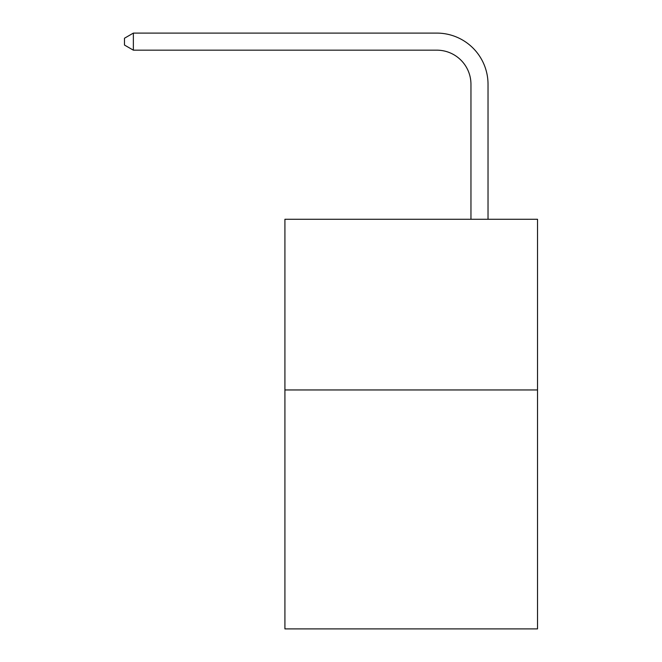 <?xml version="1.0" encoding="UTF-8"?>
<svg xmlns="http://www.w3.org/2000/svg" width="662" height="662" viewBox="0 0 662 662"><rect width="100%" height="100%" fill="white"/><g stroke="black" fill="none" stroke-linecap="round" stroke-linejoin="round"><path stroke-width="0.99" d="M537.519 389.951L537.519 628.9L284.917 628.9L284.917 219.271L537.519 219.271L537.519 389.951L284.917 389.951M470.955 219.271L470.955 84.306A34.134 34.134 0 0 0 436.821 50.171L133.36 50.171L124.481 45.049L124.481 38.222L133.36 33.1L436.821 33.1A51.206 51.206 0 0 1 488.026 84.306L488.026 219.271M470.955 84.306A34.134 34.134 0 0 0 436.821 50.171A34.134 34.134 0 0 1 470.955 84.306A34.134 34.134 0 0 0 436.821 50.171A34.134 34.134 0 0 1 470.955 84.306A34.134 34.134 0 0 0 436.821 50.171A34.134 34.134 0 0 1 470.955 84.306M133.36 33.1L436.821 33.1L133.36 33.1L436.821 33.1L133.36 33.1L436.821 33.1L133.36 33.1L133.36 50.171"/></g></svg>
